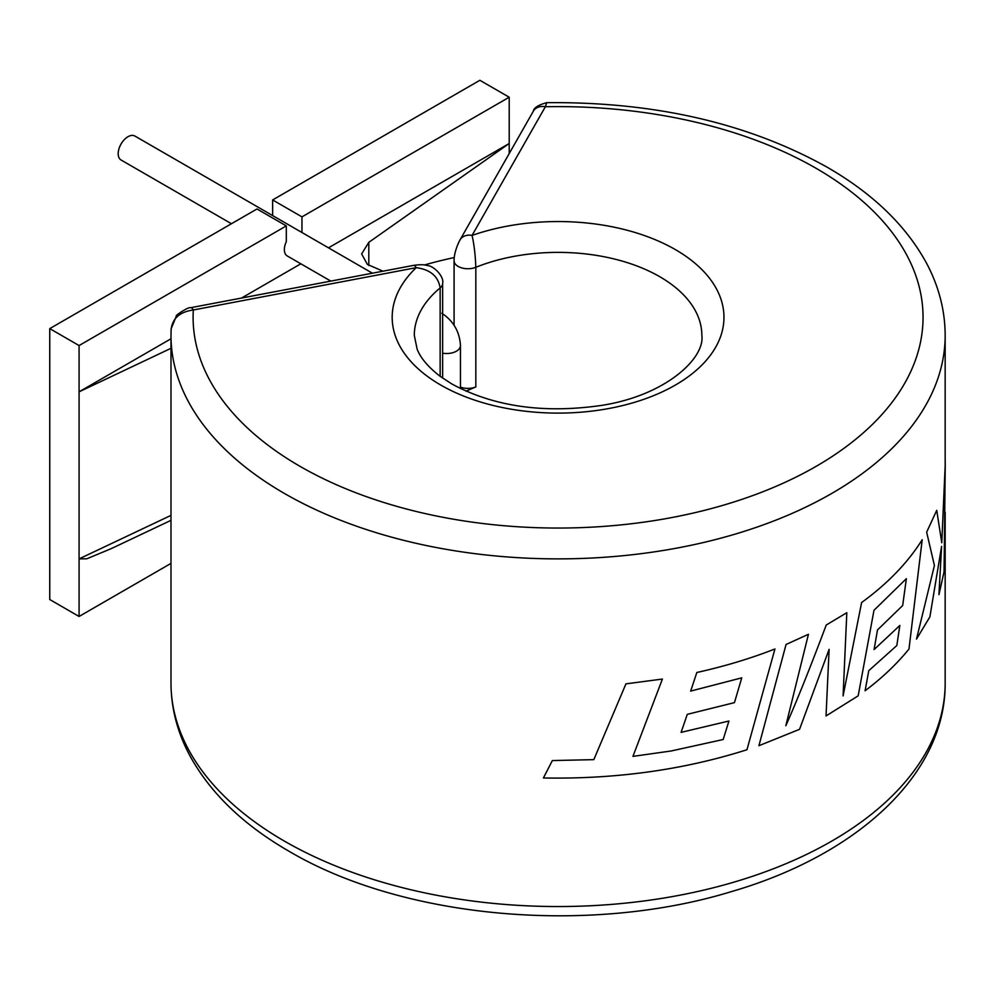 <?xml version="1.0" encoding="UTF-8"?>
<svg xmlns="http://www.w3.org/2000/svg" width="995" height="995" viewBox="0 0 995 995"><rect width="100%" height="100%" fill="white"/><g stroke="black" fill="none" stroke-linecap="round" stroke-linejoin="round"><path stroke-width="1.49" d="M440.151 376.309L440.151 287.903C438.248 276.287 430.263 269.533 416.221 267.667A13.83 3.532 -100.8 0 0 413.646 265.366L413.646 265.366C420.027 264.483 424.591 264.546 427.34 265.565C433.683 265.653 444.392 276.66 442.638 283.339L442.638 283.339A13.83 7.985 180 0 1 440.151 287.903A143.777 83.008 0 0 0 414.306 335.39L417.116 349.096C420.549 358.038 428.26 367.13 440.225 376.371L451.829 383.958C493.682 406.569 543.494 413.733 601.279 405.45C665.618 395.575 705.107 358.299 701.848 335.39A143.777 83.008 0 0 0 659.747 276.697A143.777 83.008 0 0 0 475.821 267.307A13.83 7.985 180 0 1 458.135 266.411A13.83 7.985 180 0 1 454.093 260.765L454.093 325.303M171.14 328.748L170.991 335.39A387.092 223.489 180 0 0 284.359 493.421A387.092 223.489 180 0 0 706.214 541.865A387.092 223.489 180 0 0 945.163 335.39C945.076 310.527 938.894 286.523 926.619 263.364C906.171 225.716 873.038 193.677 827.206 167.235C748.252 123.193 654.76 101.664 546.715 102.659L545.36 106.739L472.053 235.429A165.891 95.781 180 0 1 675.381 249.608A165.891 95.781 180 0 1 675.381 385.053A165.891 95.781 180 0 1 440.773 385.053A165.891 95.781 180 0 1 416.221 267.667L193.328 309.992C179.896 311.833 172.496 318.313 171.128 329.432M466.17 391.209A143.777 83.008 180 0 1 475.821 386.955A13.83 7.985 180 0 1 460.461 387.13M372.428 273.202L134.872 136.041A13.83 7.985 120 0 0 127.957 136.725A13.83 7.985 120 0 0 118.927 148.914A13.83 7.985 120 0 0 121.042 159.984L231.437 223.726M330.813 281.1L287.232 255.939A13.83 7.985 -60 0 1 286.311 241.698L286.311 225.902L256.996 208.975L49.75 328.624L79.078 345.551L286.311 225.902M413.646 265.366L190.754 307.691A13.83 3.532 -100.8 0 1 193.328 309.992A364.966 210.716 0 0 0 300.005 466.332A364.966 210.716 0 0 0 816.149 466.332A364.966 210.716 0 0 0 816.149 168.329A364.966 210.716 0 0 0 545.36 106.739A13.83 10.721 -150.3 0 0 533.345 111.191L460.038 239.882A13.83 10.721 -150.3 0 1 472.053 235.429C474.105 244.26 475.361 254.882 475.821 267.307L475.821 386.955M533.345 111.191L533.345 111.191C533.855 107.808 538.307 104.972 546.715 102.659M454.28 257.543A299.992 173.205 0 0 0 424.367 265.006M328.487 247.83L509.204 143.504L368.797 242.345L361.633 253.924L367.366 264.409L383 271.187M170.991 563.394L79.078 616.465L49.75 599.525L49.75 328.624M272.63 215.579L272.63 199.945L479.876 80.284L509.204 97.224L509.204 153.578M170.991 348.312L79.078 391.831L79.078 345.551M170.991 520.348L111.378 548.568L86.851 558.78L79.078 558.891L79.078 391.831L170.991 338.773M241.499 298.065L300.838 263.799M272.63 199.945L301.958 216.873L509.204 97.224M301.958 216.873L301.958 232.519M79.078 616.465L79.078 558.891L170.991 515.373M460.461 388.547L460.461 345.551A13.83 7.985 180 0 1 456.406 351.198A13.83 7.985 180 0 1 442.638 353.188M846.82 612.709L826.236 625.022C810.104 667.931 796.634 701.525 785.814 725.79L808.437 634.3L786.062 644.461L758.924 745.703L799.545 729.323L829.109 649.349L826.037 715.94L858.175 695.828L873.983 610.296L906.37 578.667L902.676 605.52L877.49 629.947L874.083 649.561L899.828 625.457L896.831 645.531L868.759 670.692L865.103 690.766C882.329 677.769 896.955 663.852 908.982 649.026L922.203 539.725C907.9 562.573 887.689 583.518 861.595 602.56L843.088 695.915L846.82 612.709M284.359 841.086A387.092 223.489 0 0 0 706.214 889.53A387.092 223.489 0 0 0 945.163 683.055C945.835 774.122 857.441 855.066 731.412 891.607C589.003 935.263 402.851 918.671 288.948 851.21C243.215 824.83 210.119 792.866 189.659 755.317C177.309 732.096 171.078 708.005 170.991 683.055A387.092 223.489 0 0 0 284.359 841.086M944.068 571.764L945.25 463.819L941.78 542.785L936.73 510.348L926.656 532.176L934.417 565.521L916.507 639.076L929.877 616.912L941.593 546.367L938.944 594.662L944.068 571.764M945.163 459.901L945.238 463.819M625.942 683.864L593.816 759.645L552.362 760.566L543.407 777.978C615.756 779.296 683.602 769.881 746.959 749.732L774.943 648.964C750.491 658.541 724.447 666.376 696.836 672.483L690.667 691.09L741.76 677.844L734.447 702.632L687.271 714.36L681.102 732.37L728.925 721.014L723.178 739.509L671.19 750.976L632.944 756.374L662.421 679.05L625.942 683.864M368.797 242.345L368.797 265.491M945.163 335.39L945.163 463.819M945.163 512.214L945.163 683.055M442.638 378.112L442.638 283.339M460.461 345.551C459.628 331.683 453.409 320.925 441.817 313.263M170.991 335.39L170.991 683.055M190.754 307.691C188.552 306.497 174.461 316.062 176.413 315.912L171.14 328.76M460.038 239.882C458.098 243.34 453.919 252.954 454.093 260.765"/></g></svg>
